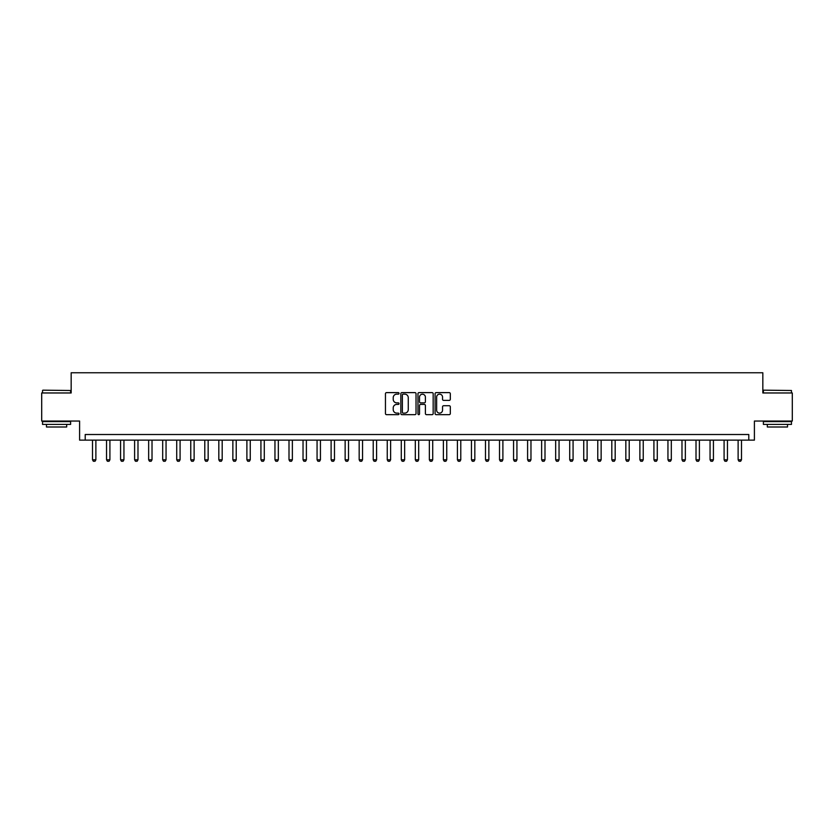 <?xml version="1.0" encoding="UTF-8"?>
<svg xmlns="http://www.w3.org/2000/svg" width="834" height="834" viewBox="0 0 834 834"><rect width="100%" height="100%" fill="white"/><g stroke="black" fill="none" stroke-linecap="round" stroke-linejoin="round"><path stroke-width="1.25" d="M399.038 393.387A0.771 0.771 0 0 0 398.266 392.616L386.559 392.616A1.105 1.105 0 0 0 385.454 393.721L385.454 413.56A1.105 1.105 0 0 0 386.559 414.665L398.266 414.665A0.771 0.771 0 0 0 399.038 413.893A0.771 0.771 0 0 0 398.266 413.122L396.744 413.122A3.524 3.524 0 0 1 393.221 409.588L393.221 407.941A3.524 3.524 0 0 1 396.744 404.407L398.266 404.407A0.771 0.771 0 0 0 399.038 403.635A0.771 0.771 0 0 0 398.266 402.864L396.744 402.864A3.524 3.524 0 0 1 393.221 399.34L393.221 397.682A3.524 3.524 0 0 1 396.744 394.159L398.266 394.159A0.771 0.771 0 0 0 399.038 393.387M449.213 400.383A1.105 1.105 0 0 0 450.308 399.288L450.308 393.721A1.105 1.105 0 0 0 449.213 392.616L436.203 392.616A1.105 1.105 0 0 0 435.098 393.721L435.098 413.56A1.105 1.105 0 0 0 436.203 414.665L449.213 414.665A1.105 1.105 0 0 0 450.308 413.56L450.308 406.836A1.105 1.105 0 0 0 449.213 405.731L443.646 405.731A1.105 1.105 0 0 0 442.541 406.836L442.541 410.172A2.95 2.95 0 0 1 439.591 413.122A2.95 2.95 0 0 1 436.641 410.172L436.641 397.109A2.95 2.95 0 0 1 439.591 394.159A2.95 2.95 0 0 1 442.541 397.109L442.541 399.288A1.105 1.105 0 0 0 443.646 400.383L449.213 400.383M748.786 440.133L754.405 440.133L754.405 421.045L792.3 421.045L792.3 392.97L762.829 392.97L762.829 372.756L71.171 372.756L71.171 392.97L41.7 392.97L41.7 421.045L79.595 421.045L79.595 440.133L748.786 440.133L748.786 434.514L85.214 434.514L85.214 440.133M416.03 393.721A1.105 1.105 0 0 0 414.936 392.616L401.925 392.616A1.105 1.105 0 0 0 400.831 393.721L400.831 413.56A1.105 1.105 0 0 0 401.925 414.665L414.936 414.665A1.105 1.105 0 0 0 416.03 413.56L416.03 393.721M419.064 392.616L432.075 392.616A1.105 1.105 0 0 1 433.169 393.721L433.169 413.56A1.105 1.105 0 0 1 432.075 414.665L426.508 414.665A1.105 1.105 0 0 1 425.403 413.56L425.403 405.512A1.105 1.105 0 0 0 424.298 404.407L420.607 404.407A1.105 1.105 0 0 0 419.512 405.512L419.512 413.893A0.771 0.771 0 0 1 418.741 414.665A0.771 0.771 0 0 1 417.97 413.893L417.97 393.721A1.105 1.105 0 0 1 419.064 392.616M403.145 394.159A0.771 0.771 0 0 0 402.374 394.93L402.374 412.35A0.771 0.771 0 0 0 403.145 413.122L404.74 413.122A3.524 3.524 0 0 0 408.264 409.588L408.264 397.682A3.524 3.524 0 0 0 404.74 394.159L403.145 394.159M425.403 397.161A2.95 2.95 0 0 0 422.452 394.211A2.95 2.95 0 0 0 419.512 397.161L419.512 401.769A1.105 1.105 0 0 0 420.607 402.864L424.298 402.864A1.105 1.105 0 0 0 425.403 401.769L425.403 397.161M92.511 440.133L92.511 459.784L95.879 459.784L95.879 440.133M95.879 459.784L95.034 461.244L93.345 461.244L92.511 459.784M106.543 440.133L106.543 459.784L109.911 459.784L109.911 440.133M109.911 459.784L109.066 461.244L107.388 461.244L106.543 459.784M120.576 440.133L120.576 459.784L123.943 459.784L123.943 440.133M123.943 459.784L123.109 461.244L121.42 461.244L120.576 459.784M134.608 440.133L134.608 459.784L137.985 459.784L137.985 440.133M137.985 459.784L137.141 461.244L135.452 461.244L134.608 459.784M148.65 440.133L148.65 459.784L152.017 459.784L152.017 440.133M152.017 459.784L151.173 461.244L149.495 461.244L148.65 459.784M42.878 390.166L70.609 390.5L42.878 390.166M56.576 424.412L42.544 424.412L42.544 421.608L70.609 421.608L70.609 424.412L56.576 424.412M66.678 424.412L66.678 426.998L46.475 426.998L46.475 424.412M763.725 390.166L791.456 390.5L763.725 390.166M777.424 424.412L763.391 424.412L763.391 421.608L791.456 421.608L791.456 424.412L777.424 424.412M787.525 424.412L787.525 426.998L767.322 426.998L767.322 424.412M162.682 440.133L162.682 459.784L166.049 459.784L166.049 440.133M166.049 459.784L165.205 461.244L163.527 461.244L162.682 459.784M176.714 440.133L176.714 459.784L180.081 459.784L180.081 440.133M180.081 459.784L179.247 461.244L177.559 461.244L176.714 459.784M190.757 440.133L190.757 459.784L194.124 459.784L194.124 440.133M194.124 459.784L193.28 461.244L191.591 461.244L190.757 459.784M204.789 440.133L204.789 459.784L208.156 459.784L208.156 440.133M208.156 459.784L207.312 461.244L205.633 461.244L204.789 459.784M218.821 440.133L218.821 459.784L222.188 459.784L222.188 440.133M222.188 459.784L221.354 461.244L219.665 461.244L218.821 459.784M232.863 440.133L232.863 459.784L236.23 459.784L236.23 440.133M236.23 459.784L235.386 461.244L233.697 461.244L232.863 459.784M246.895 440.133L246.895 459.784L250.263 459.784L250.263 440.133M250.263 459.784L249.418 461.244L247.74 461.244L246.895 459.784M260.927 440.133L260.927 459.784L264.295 459.784L264.295 440.133M264.295 459.784L263.461 461.244L261.772 461.244L260.927 459.784M274.959 440.133L274.959 459.784L278.337 459.784L278.337 440.133M278.337 459.784L277.493 461.244L275.804 461.244L274.959 459.784M289.002 440.133L289.002 459.784L292.369 459.784L292.369 440.133M292.369 459.784L291.525 461.244L289.846 461.244L289.002 459.784M303.034 440.133L303.034 459.784L306.401 459.784L306.401 440.133M306.401 459.784L305.557 461.244L303.878 461.244L303.034 459.784M317.066 440.133L317.066 459.784L320.433 459.784L320.433 440.133M320.433 459.784L319.599 461.244L317.91 461.244L317.066 459.784M331.108 440.133L331.108 459.784L334.476 459.784L334.476 440.133M334.476 459.784L333.631 461.244L331.942 461.244L331.108 459.784M345.14 440.133L345.14 459.784L348.508 459.784L348.508 440.133M348.508 459.784L347.663 461.244L345.985 461.244L345.14 459.784M359.173 440.133L359.173 459.784L362.54 459.784L362.54 440.133M362.54 459.784L361.706 461.244L360.017 461.244L359.173 459.784M373.215 440.133L373.215 459.784L376.582 459.784L376.582 440.133M376.582 459.784L375.738 461.244L374.049 461.244L373.215 459.784M387.247 440.133L387.247 459.784L390.614 459.784L390.614 440.133M390.614 459.784L389.77 461.244L388.091 461.244L387.247 459.784M401.279 440.133L401.279 459.784L404.646 459.784L404.646 440.133M404.646 459.784L403.802 461.244L402.124 461.244L401.279 459.784M415.311 440.133L415.311 459.784L418.689 459.784L418.689 440.133M418.689 459.784L417.844 461.244L416.156 461.244L415.311 459.784M429.354 440.133L429.354 459.784L432.721 459.784L432.721 440.133M432.721 459.784L431.876 461.244L430.198 461.244L429.354 459.784M443.386 440.133L443.386 459.784L446.753 459.784L446.753 440.133M446.753 459.784L445.909 461.244L444.23 461.244L443.386 459.784M457.418 440.133L457.418 459.784L460.785 459.784L460.785 440.133M460.785 459.784L459.951 461.244L458.262 461.244L457.418 459.784M471.46 440.133L471.46 459.784L474.827 459.784L474.827 440.133M474.827 459.784L473.983 461.244L472.294 461.244L471.46 459.784M485.492 440.133L485.492 459.784L488.86 459.784L488.86 440.133M488.86 459.784L488.015 461.244L486.337 461.244L485.492 459.784M499.524 440.133L499.524 459.784L502.892 459.784L502.892 440.133M502.892 459.784L502.058 461.244L500.369 461.244L499.524 459.784M513.567 440.133L513.567 459.784L516.934 459.784L516.934 440.133M516.934 459.784L516.09 461.244L514.401 461.244L513.567 459.784M527.599 440.133L527.599 459.784L530.966 459.784L530.966 440.133M530.966 459.784L530.122 461.244L528.443 461.244L527.599 459.784M541.631 440.133L541.631 459.784L544.998 459.784L544.998 440.133M544.998 459.784L544.154 461.244L542.475 461.244L541.631 459.784M555.663 440.133L555.663 459.784L559.041 459.784L559.041 440.133M559.041 459.784L558.196 461.244L556.507 461.244L555.663 459.784M569.705 440.133L569.705 459.784L573.073 459.784L573.073 440.133M573.073 459.784L572.228 461.244L570.539 461.244L569.705 459.784M583.737 440.133L583.737 459.784L587.105 459.784L587.105 440.133M587.105 459.784L586.26 461.244L584.582 461.244L583.737 459.784M597.769 440.133L597.769 459.784L601.137 459.784L601.137 440.133M601.137 459.784L600.303 461.244L598.614 461.244L597.769 459.784M611.812 440.133L611.812 459.784L615.179 459.784L615.179 440.133M615.179 459.784L614.335 461.244L612.646 461.244L611.812 459.784M625.844 440.133L625.844 459.784L629.211 459.784L629.211 440.133M629.211 459.784L628.367 461.244L626.688 461.244L625.844 459.784M639.876 440.133L639.876 459.784L643.243 459.784L643.243 440.133M643.243 459.784L642.409 461.244L640.721 461.244L639.876 459.784M653.919 440.133L653.919 459.784L657.286 459.784L657.286 440.133M657.286 459.784L656.441 461.244L654.753 461.244L653.919 459.784M667.951 440.133L667.951 459.784L671.318 459.784L671.318 440.133M671.318 459.784L670.473 461.244L668.795 461.244L667.951 459.784M681.983 440.133L681.983 459.784L685.35 459.784L685.35 440.133M685.35 459.784L684.505 461.244L682.827 461.244L681.983 459.784M696.015 440.133L696.015 459.784L699.392 459.784L699.392 440.133M699.392 459.784L698.548 461.244L696.859 461.244L696.015 459.784M710.057 440.133L710.057 459.784L713.424 459.784L713.424 440.133M713.424 459.784L712.58 461.244L710.891 461.244L710.057 459.784M724.089 440.133L724.089 459.784L727.456 459.784L727.456 440.133M727.456 459.784L726.612 461.244L724.934 461.244L724.089 459.784M738.121 440.133L738.121 459.784L741.489 459.784L741.489 440.133M741.489 459.784L740.655 461.244L738.966 461.244L738.121 459.784M42.544 392.97L42.544 390.5M48.945 421.608L48.945 421.045M64.208 421.608L64.208 421.045M70.609 392.97L70.609 390.5M763.391 392.97L763.391 390.5M769.792 421.608L769.792 421.045M785.055 421.608L785.055 421.045M791.456 392.97L791.456 390.5"/></g></svg>
